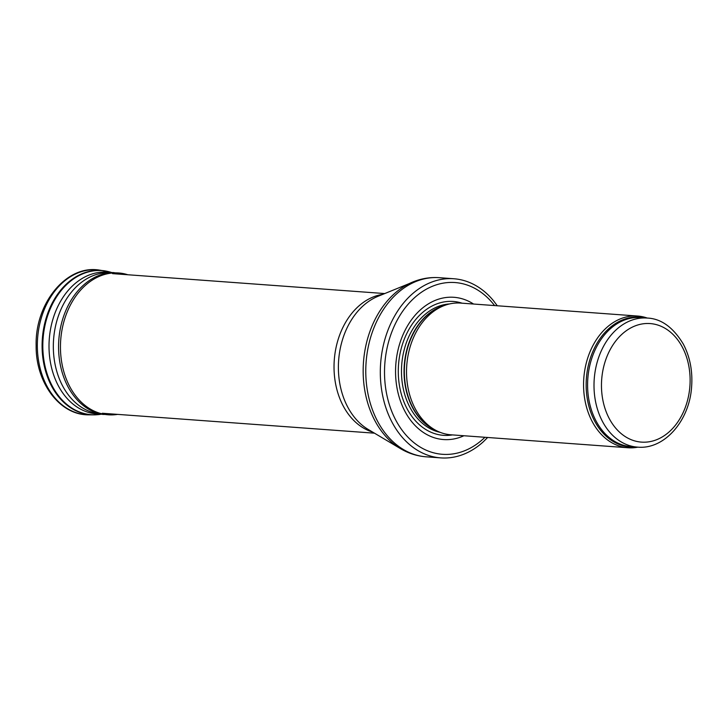 <?xml version="1.0" encoding="UTF-8"?>
<svg xmlns="http://www.w3.org/2000/svg" width="728" height="728" viewBox="0 0 728 728"><rect width="100%" height="100%" fill="white"/><g stroke="black" fill="none" stroke-linecap="round" stroke-linejoin="round"><path stroke-width="1.09" d="M647.301 318.072A66.039 49.149 94.2 0 0 637.637 316.043A66.039 49.149 94.2 0 0 622.913 317.927A66.039 49.149 94.2 0 0 583.629 388.206A66.039 49.149 94.2 0 0 628 447.756A66.039 49.149 94.2 0 0 637.855 447.156M637.637 316.043L460.596 303.085A66.039 49.149 94.2 0 0 445.873 304.968A66.039 49.149 94.2 0 0 445.745 305.014A66.039 49.149 94.2 0 0 406.761 365.356A66.039 49.149 94.2 0 0 436.545 430.721A66.039 49.149 94.2 0 0 450.96 434.798L628 447.756M473.555 304.031A71.317 53.08 94.2 0 0 438.047 299.335A71.317 53.08 94.2 0 0 397.151 388.761A71.317 53.08 94.2 0 0 463.918 435.744M497.297 305.769L493.557 300.81A89.808 66.84 94.2 0 0 453.844 278.751A89.808 66.84 94.2 0 0 433.824 281.317A89.808 66.84 94.2 0 0 380.398 376.904A89.808 66.84 94.2 0 0 440.731 457.885A89.808 66.84 94.2 0 0 483.237 441.841L487.66 437.483M632.568 319.901A64.71 48.166 94.2 0 0 594.066 388.77A64.71 48.166 94.2 0 0 637.546 447.129C664.427 449.777 689.489 420.702 691.6 386.932C692.774 371.207 690.017 356.938 683.328 344.126C673.118 327.209 661.006 318.518 646.992 318.045A64.71 48.166 94.2 0 0 632.568 319.901M636.882 325.27A59.432 44.235 -85.8 0 1 687.851 399.117A59.432 44.235 -85.8 0 1 612.639 424.151A59.432 44.235 -85.8 0 1 636.882 325.27M646.992 318.045L640.576 317.581A64.71 48.166 94.2 0 0 626.153 319.428A64.71 48.166 94.2 0 0 587.651 388.306A64.71 48.166 94.2 0 0 631.13 446.664L637.546 447.129M644.144 317.836A65.029 48.403 94.2 0 0 624.897 319.037A65.029 48.403 94.2 0 0 586.395 391.436A65.029 48.403 94.2 0 0 634.698 446.919M442.961 305.951A64.783 48.221 94.2 0 0 442.824 305.997A64.783 48.221 94.2 0 0 404.586 365.192A64.783 48.221 94.2 0 0 433.806 429.329L436.545 430.721M444.753 305.351A64.71 48.166 94.2 0 0 442.606 305.997A64.71 48.166 94.2 0 0 404.176 366.63A64.71 48.166 94.2 0 0 435.608 430.248M449.576 303.931A64.71 48.166 94.2 0 0 440.04 305.805A64.71 48.166 94.2 0 0 401.474 371.416A64.71 48.166 94.2 0 0 440.185 432.35M462.098 303.194A67.122 49.959 94.2 0 0 438.283 303.376A67.122 49.959 94.2 0 0 398.789 380.789A67.122 49.959 94.2 0 0 452.461 434.907M494.585 305.569A86.113 64.091 94.2 0 0 435.826 285.012A86.113 64.091 94.2 0 0 389.598 405.387A86.113 64.091 94.2 0 0 484.948 437.282M453.844 278.751L439.312 277.686A89.808 66.84 94.2 0 0 419.292 280.253A89.808 66.84 94.2 0 0 365.865 375.839A89.808 66.84 94.2 0 0 426.208 456.82L440.731 457.885M416.252 280.726A89.089 66.303 94.2 0 0 412.676 282.055A89.089 66.303 94.2 0 0 363.481 362.189A89.089 66.303 94.2 0 0 400.482 448.63C408.517 453.389 417.089 456.119 426.208 456.82M439.312 277.686C431.631 277.141 424.078 278.105 416.662 280.571L377.95 296.323A71.198 52.989 94.2 0 0 338.638 360.369A71.198 52.989 94.2 0 0 368.204 429.447L400.482 448.63M382.71 294.367A69.997 52.098 94.2 0 0 375.739 296.041A69.997 52.098 94.2 0 0 334.052 364.755A69.997 52.098 94.2 0 0 372.627 432.077M101.674 270.488A72.636 54.063 94.2 0 0 99.427 270.115A72.636 54.063 94.2 0 0 37.592 338.338A72.636 54.063 94.2 0 0 88.834 414.833L93.384 414.869A72.345 53.845 94.2 0 0 96.879 414.742M107.371 271.371A72.345 53.845 94.2 0 0 103.931 270.743A72.345 53.845 94.2 0 0 42.351 338.684A72.345 53.845 94.2 0 0 93.384 414.869L101.492 414.205M88.834 414.833C59.751 415.342 35.627 382.61 36.145 345.654C34.953 303.367 66.521 264.391 99.427 270.115L110.82 272.263A72.245 53.772 94.2 0 0 43.07 338.738A72.245 53.772 94.2 0 0 100.418 414.359M110.711 272.6A71.053 52.889 94.2 0 0 49.249 339.421A71.053 52.889 94.2 0 0 100.719 414.005M102.957 414.441A71.299 53.071 94.2 0 1 58.822 339.885A71.299 53.071 94.2 0 1 113.341 272.554L107.708 272.654A70.789 52.689 94.2 0 0 53.581 339.503A70.789 52.689 94.2 0 0 97.397 413.522L102.957 414.441L117.699 414.378M127.846 274.756A71.098 52.916 94.2 0 0 60.706 340.022A71.098 52.916 94.2 0 0 117.627 414.378M442.824 305.997L445.745 305.014M384.693 293.557L112.54 273.637M374.474 433.178L102.32 413.258M110.82 272.263L111.857 272.581M113.341 272.554L127.91 274.756"/></g></svg>
